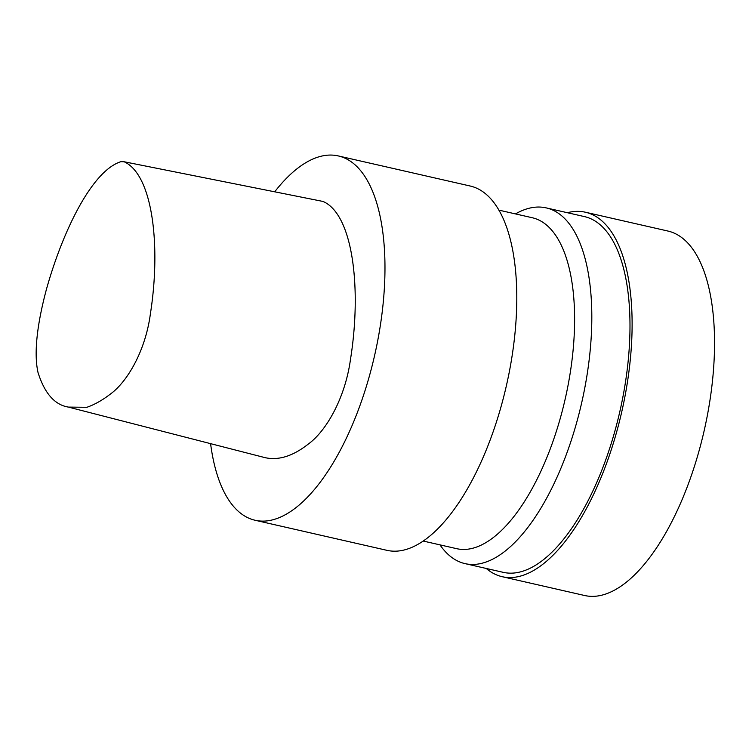 <?xml version="1.0" encoding="UTF-8"?>
<svg xmlns="http://www.w3.org/2000/svg" width="752" height="752" viewBox="0 0 752 752"><rect width="100%" height="100%" fill="white"/><g stroke="black" fill="none" stroke-linecap="round" stroke-linejoin="round"><path stroke-width="1.13" d="M274.706 191.807A186.853 79.853 102.9 0 1 338.24 155.918A186.853 79.853 102.9 0 1 377.175 343.42A186.853 79.853 102.9 0 1 266.076 520.986A186.853 79.853 102.9 0 1 255.125 520.262A186.853 79.853 102.9 0 1 210.588 443.642M124.146 161.765L323.031 201.451C353.102 214.339 361.834 288.853 350.423 359.804C345.027 398.438 326.095 431.159 308.386 444C292.152 456.793 276.962 461.155 262.815 457.075L68.338 407.086C54.699 404.867 44.594 393.343 38.023 372.522C33.013 350.291 38.907 317.457 46.389 289.482C62.35 232.227 91.716 170.76 120.94 161.671L124.146 161.765C152.759 174.793 161.06 245.838 150.4 313.772C145.493 351.015 127.116 382.129 110.149 394.245C102.3 400.29 94.536 404.632 86.875 407.293L68.338 407.086M338.24 155.918L470.047 185.988A186.853 79.853 102.9 0 1 508.991 373.49A186.853 79.853 102.9 0 1 397.883 551.056A186.853 79.853 102.9 0 1 386.932 550.332L255.125 520.262M498.802 210.109L532.143 217.713A169.726 72.54 102.9 0 1 567.525 388.032A169.726 72.54 102.9 0 1 466.597 549.327A169.726 72.54 102.9 0 1 456.652 548.669L423.301 541.064M515.477 213.906A182.445 77.964 102.9 0 1 546.178 207.881A182.445 77.964 102.9 0 1 584.201 390.955A182.445 77.964 102.9 0 1 475.715 564.329A182.445 77.964 102.9 0 1 465.027 563.624A182.445 77.964 102.9 0 1 439.976 544.871M546.178 207.881L584.351 216.585A182.445 77.964 102.9 0 1 622.374 399.66A182.445 77.964 102.9 0 1 513.889 573.033A182.445 77.964 102.9 0 1 503.201 572.328L465.027 563.624M567.393 212.713A186.928 79.881 102.9 0 1 585.347 212.214A186.928 79.881 102.9 0 1 624.31 399.791A186.928 79.881 102.9 0 1 513.155 577.433A186.928 79.881 102.9 0 1 502.204 576.699A186.928 79.881 102.9 0 1 486.243 568.456M585.347 212.214L667.785 231.014A186.928 79.881 102.9 0 1 706.739 418.591A186.928 79.881 102.9 0 1 595.593 596.233A186.928 79.881 102.9 0 1 584.633 595.509L502.204 576.699"/></g></svg>
